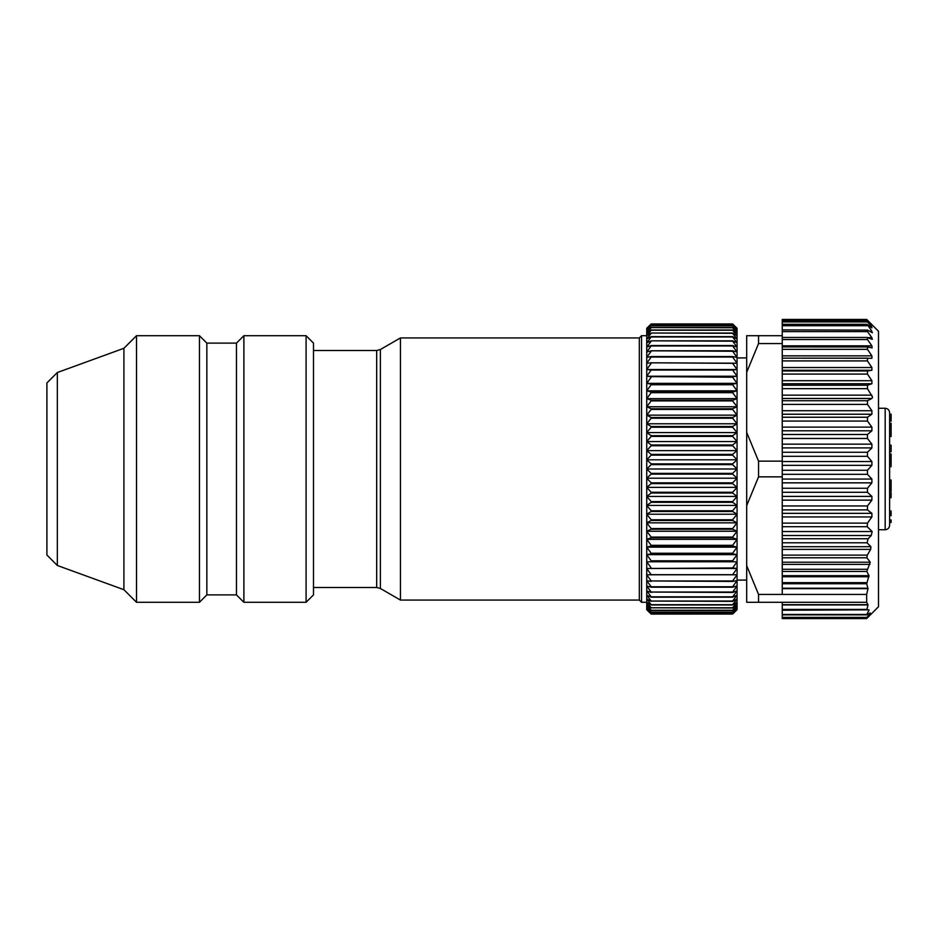 <?xml version="1.0" encoding="UTF-8"?>
<svg xmlns="http://www.w3.org/2000/svg" width="938" height="938" viewBox="0 0 938 938"><rect width="100%" height="100%" fill="white"/><g stroke="black" fill="none" stroke-linecap="round" stroke-linejoin="round"><path stroke-width="1.41" d="M891.1 421.232L891.1 417.527L889.623 416.894M889.623 424.468L889.623 417.527M891.1 420.4L889.623 420.4M889.623 414.268L889.623 415.018L889.623 414.268L891.1 414.268L891.1 416.402L889.623 416.402L889.623 414.268M889.623 457.146L889.623 437.894M889.623 509.135L889.623 497.726L891.1 497.726M889.623 484.325L889.623 466.714L891.1 466.714M889.623 491.629L891.1 490.269M889.623 436.381L889.623 428.537L891.1 428.537L891.1 423.261L889.623 423.261M891.1 436.381L889.623 436.334L889.623 435.291L891.1 435.291L891.1 434.529L889.623 434.529M891.1 463.22L889.623 463.618L891.1 463.22L891.1 457.228L891.1 458.178L889.623 458.166M891.1 515.771L891.1 514.856L889.623 514.856L889.623 511.914M891.1 414.139L889.623 414.139L889.623 412.72L889.623 525.28C889.33 528 887.852 529.489 885.179 529.724L885.179 408.276C887.852 408.511 889.33 410 889.623 412.72M889.623 489.554L891.1 489.554L891.1 479.998L889.623 479.998M889.623 451.788L891.1 451.788L891.1 445.198M891.1 462.739L891.1 465.529M891.1 514.856L891.1 511.914M889.623 519.957L891.1 519.957L891.1 522.079M872.434 332.756L867.462 330.094L867.462 331.606L782.245 331.606L782.245 319.436L866.677 319.436L878.507 331.266L878.507 606.734L866.677 618.564L782.245 618.564L782.245 604.67L867.978 604.67L866.665 602.29L782.245 602.29L782.245 604.67M867.075 319.835L868.084 320.913L866.911 320.913M867.204 321.136L872.152 325.298L868.084 320.913M782.245 321.91L867.462 321.91L871.883 327.092L870.851 327.092M871.883 327.843L871.883 327.092L871.883 327.843L867.462 324.665L871.883 331.349L869.749 331.349M867.462 324.665L867.462 325.709L782.245 325.709M871.883 332.544L871.883 331.349M867.462 330.094L782.245 329.883M867.462 331.606L871.883 337.621L867.638 337.621M871.883 337.621L872.293 339.357M871.883 339.251L867.017 337.457L782.245 337.457M867.462 337.563L867.462 339.521L871.883 345.841L782.245 345.841M871.883 345.841L872.117 347.892M871.883 347.869L867.204 346.931L782.245 346.931L782.245 343.566L758.549 343.566L758.549 335.71L746.695 335.71L746.695 372.304L758.549 343.566M867.462 346.966L867.462 349.346L871.883 355.854L782.245 355.854L782.245 346.931L866.993 346.966M871.883 355.854L871.906 358.257M871.883 358.257L782.245 358.152L782.245 355.854M867.462 358.152L867.462 360.919L871.883 367.532L782.245 367.532L782.245 358.152L867.427 358.152M866.665 602.29L866.665 594.434L867.978 588.642L866.712 583.741L868.998 575.674L866.794 571.453L870.23 562.225L866.911 557.782L867.275 555.12L870.675 549.387L870.886 546.725L867.075 542.797L868.084 538.752L871.25 535.516L872.152 531.529L867.204 526.71L867.462 523.123L871.883 516.955L871.883 513.344L867.462 509.897L867.462 505.957L871.883 500.13L871.883 496.401L867.462 492.286L867.462 488.252L871.883 482.847L871.883 479.048L867.462 474.335L867.462 470.266L871.883 465.354L871.883 461.543L867.462 456.314L867.462 452.257L871.883 447.918L871.883 444.155L867.462 438.468L867.462 434.482L871.883 430.8L871.883 427.13L867.462 421.08L867.462 417.234L871.883 414.233L871.883 410.727L867.462 404.384L867.462 400.737L871.883 398.474L872.586 397.173L867.462 388.649L867.462 385.237L871.883 383.748L871.883 380.699L867.462 374.086L867.462 370.979L871.883 370.276L871.883 367.532M782.245 331.606L782.245 335.71L758.549 335.71M867.462 404.384L782.245 404.384L782.245 367.532M782.245 404.384L782.245 461.144L758.549 461.144L758.549 476.856L782.245 476.856L782.245 461.144M758.549 461.144L746.695 432.406L746.695 372.304M866.665 594.434L758.549 594.434L746.695 565.696L746.695 432.406M746.695 505.594L758.549 476.856M782.245 335.71L782.245 343.566M782.245 476.856L782.245 588.22L867.978 588.22M782.245 594.434L782.245 588.22M758.549 594.434L758.549 602.29L782.245 602.29M758.549 602.29L746.695 602.29L746.695 565.696M782.245 618.165L867.075 618.165L870.886 614.249L867.275 617.333M782.245 617.38L866.911 617.38L870.23 612.936L867.193 614.636M868.951 609.841L782.245 610.239M782.245 614.46L866.794 614.46L868.998 610.239M782.245 604.94L867.978 604.94L866.829 609.817M737.069 328.3L732.625 323.927L737.069 328.3L737.069 609.7L732.625 614.073L737.069 609.7M737.069 415.159L732.625 417.527L651.171 417.527L646.728 415.159L651.171 409.437L732.625 409.437L737.069 415.159L646.728 415.159L646.728 406.775L651.171 400.913L732.625 400.913L737.069 406.775L646.728 406.775L646.728 328.3L651.171 323.927L646.728 328.3M732.625 400.913L732.625 400.256L651.171 400.256L651.171 400.913M651.171 400.256L646.728 398.65L651.171 392.67L732.625 392.67L732.625 392.037L651.171 392.037L651.171 392.67M651.171 417.527L651.171 418.219L732.625 418.219L732.625 417.527M732.625 418.219L737.069 423.777L732.625 426.509L651.171 426.509L646.728 423.777L646.728 415.159M737.069 432.582L732.625 435.678L651.171 435.678L646.728 432.582L651.171 427.224L732.625 427.224L737.069 432.582L646.728 432.582L646.728 423.777L651.171 418.219M737.069 441.552L646.728 441.552L651.171 436.405L732.625 436.405L737.069 441.552L732.625 444.987L651.171 444.987L651.171 445.726L732.625 445.726L737.069 450.639L732.625 454.402L651.171 454.402L646.728 450.639L646.728 432.582M732.625 436.405L732.625 435.678M737.069 459.796L646.728 459.796L651.171 455.141L732.625 455.141L737.069 459.796L732.625 463.876L651.171 463.876L651.171 464.627L732.625 464.627L737.069 469L732.625 473.373L651.171 473.373L646.728 469L646.728 450.639L651.171 445.726M732.625 455.141L732.625 454.402M651.171 614.05L646.728 609.395L651.171 613.475L732.625 613.475L737.069 609.395L732.625 614.05L651.171 614.073L646.728 609.7L646.728 469L651.171 464.627M639.317 337.926L400.456 337.926L400.456 600.074L639.317 600.074L639.317 337.926L641.545 335.71L641.545 602.29L646.728 602.29M306.081 335.71L313.491 343.109L313.491 594.891L306.081 602.29L306.081 335.71L243.88 335.71L243.88 602.29L236.47 594.891L236.47 343.109L243.88 335.71M236.47 594.891L206.852 594.891L206.852 343.109L199.454 335.71L136.502 335.71L136.502 602.29L123.91 589.709L123.91 348.291L136.502 335.71M206.852 594.891L199.454 602.29L199.454 335.71M57.324 565.473L46.9 555.05L46.9 382.95L57.324 372.527L57.324 565.473L123.91 589.709M651.171 444.987L646.728 441.552M737.069 450.639L646.728 450.639M737.069 478.204L646.728 478.204L651.171 474.124L732.625 474.124L737.069 478.204L732.625 482.859L651.171 482.859L651.171 483.598L732.625 483.598L737.069 487.361L732.625 492.274L651.171 492.274L646.728 487.361L651.171 483.598M732.625 474.124L732.625 473.373M651.171 463.876L646.728 459.796M737.069 469L646.728 469M737.069 496.448L646.728 496.448L651.171 493.013L732.625 493.013L737.069 496.448L732.625 501.596L651.171 501.596L651.171 502.322L732.625 502.322L737.069 505.418L732.625 510.776L651.171 510.776L646.728 505.418L651.171 502.322M732.625 493.013L732.625 492.274M651.171 482.859L646.728 478.204M737.069 487.361L646.728 487.361M737.069 514.223L646.728 514.223L651.171 511.491L732.625 511.491L737.069 514.223L732.625 519.781L651.171 519.781L651.171 520.473L732.625 520.473L737.069 522.841L732.625 528.563L651.171 528.563L646.728 522.841L651.171 520.473M732.625 511.491L732.625 510.776M651.171 501.596L646.728 496.448M737.069 505.418L646.728 505.418M737.069 531.225L646.728 531.225L651.171 529.243L732.625 529.243L737.069 531.225L732.625 537.087L651.171 537.087L651.171 537.744L732.625 537.744L737.069 539.35L732.625 545.33L651.171 545.33L646.728 539.35L651.171 537.744M732.625 529.243L732.625 528.563M651.171 519.781L646.728 514.223M737.069 522.841L646.728 522.841M737.069 547.171L646.728 547.171L651.171 545.963L732.625 545.963L737.069 547.171L732.625 553.244L651.171 553.244L651.171 553.842L732.625 553.842L737.069 554.651L732.625 560.795L651.171 560.795L646.728 554.651L651.171 553.842M732.625 545.963L732.625 545.33M651.171 537.087L646.728 531.225M737.069 539.35L646.728 539.35M737.069 561.768L646.728 561.768L737.069 561.768L732.625 567.947L646.728 568.487L737.069 568.487L732.625 574.677L651.171 574.677L646.728 568.487M651.171 553.244L646.728 547.171M737.069 554.651L646.728 554.651M651.171 580.962L646.728 574.783L737.069 574.783L732.625 580.962L651.171 580.962L732.625 581.431L737.069 580.622L732.625 586.766L651.171 586.766L646.728 580.622L651.171 581.431M651.171 567.947L646.728 561.768M737.069 568.487L732.625 567.947M651.171 592.054L646.728 585.992L651.171 587.2L732.625 587.2L737.069 585.992L732.625 592.054L651.171 592.054L732.625 592.453L737.069 590.846L732.625 596.826L651.171 596.826L646.728 590.846L651.171 592.453M651.171 601.047L646.728 595.184L651.171 597.178L732.625 597.178L737.069 595.184L732.625 601.047L651.171 601.047L732.625 601.364L737.069 598.995L732.625 604.705L651.171 604.705L646.728 598.995L651.171 601.364M651.171 607.789L646.728 602.231L651.171 604.975L732.625 604.975L737.069 602.231L732.625 607.789L651.171 607.789L732.625 608L737.069 604.904L732.625 610.263L651.171 610.263L646.728 604.904L651.171 608M651.171 612.139L646.728 606.992L651.171 610.439L732.625 610.439L737.069 606.992L732.625 612.139L651.171 612.139L732.625 612.268L737.069 608.492L732.625 613.405L651.171 613.405L646.728 608.492L651.171 612.268M646.728 609.7L651.171 614.073L732.625 614.05M651.171 324.525L646.728 328.605L651.171 323.95L732.625 323.95L737.069 328.605L732.625 324.525L651.171 324.525L732.625 324.595L737.069 329.508L732.625 325.732L651.171 325.732L646.728 329.508L651.171 324.595M732.625 323.95L651.171 323.95M651.171 327.561L646.728 331.008L651.171 325.861L732.625 325.861L737.069 331.008L732.625 327.561L651.171 327.561L732.625 327.737L737.069 333.096L732.625 330L651.171 330L646.728 333.096L651.171 327.737M651.171 333.025L646.728 335.769L651.171 330.211L732.625 330.211L737.069 335.769L732.625 333.025L651.171 333.025L732.625 333.295L737.069 339.005L732.625 336.636L651.171 336.636L646.728 339.005L651.171 333.295M651.171 340.822L646.728 342.816L651.171 336.953L732.625 336.953L737.069 342.816L732.625 340.822L651.171 340.822L732.625 341.174L737.069 347.154L732.625 345.547L651.171 345.547L646.728 347.154L651.171 341.174M651.171 350.8L646.728 352.008L651.171 345.946L732.625 345.946L737.069 352.008L732.625 350.8L651.171 350.8L732.625 351.234L737.069 357.378L732.625 356.569L651.171 356.569L646.728 357.378L651.171 351.234M651.171 362.807L646.728 363.217L651.171 357.038L732.625 357.038L737.069 363.217L651.171 362.807L732.625 363.323L737.069 369.513L646.728 369.513L651.171 363.323M737.069 376.232L646.728 376.232L651.171 370.053L732.625 370.053L737.069 376.232L732.625 376.63L651.171 376.63L732.625 377.205L737.069 383.349L732.625 384.158L651.171 384.158L646.728 383.349L651.171 377.205M732.625 370.053L737.069 369.513M651.171 370.053L646.728 369.513M737.069 390.829L646.728 390.829L651.171 384.756L732.625 384.756L737.069 390.829L732.625 392.037M732.625 384.756L732.625 384.158M651.171 376.63L646.728 376.232M737.069 383.349L646.728 383.349M732.625 392.67L737.069 398.65L732.625 400.256M651.171 392.037L646.728 390.829M737.069 398.65L646.728 398.65M651.171 384.158L651.171 384.756M732.625 553.842L732.625 553.244M651.171 545.33L651.171 545.963M732.625 537.744L732.625 537.087M651.171 528.563L651.171 529.243M732.625 520.473L732.625 519.781M651.171 510.776L651.171 511.491M732.625 502.322L732.625 501.596M651.171 492.274L651.171 493.013M732.625 483.598L732.625 482.859M651.171 473.373L651.171 474.124M732.625 464.627L732.625 463.876M651.171 454.402L651.171 455.141M732.625 445.726L732.625 444.987M651.171 435.678L651.171 436.405M732.625 427.224L732.625 426.509M737.069 423.777L646.728 423.777M651.171 426.509L651.171 427.224M737.069 406.775L732.625 408.757L651.171 408.757L651.171 409.437M651.171 408.757L646.728 406.775M732.625 409.437L732.625 408.757M891.1 491.629L891.1 491.043M889.623 496.823L891.1 496.823L891.1 493.001L889.623 493.001M891.1 493.013L889.623 493.013M891.1 436.334L891.1 435.291L891.1 436.334M891.1 434.529L891.1 428.56L889.623 428.56M891.1 424.961L889.623 424.961L891.1 424.961M891.1 423.39L889.623 423.39M889.623 457.205L891.1 457.205L891.1 454.015L889.623 454.015M891.1 417.527L891.1 416.894M891.1 520.402L889.623 520.402M867.462 400.737L782.245 400.737M871.883 410.727L782.245 410.727M871.883 414.233L782.245 414.233M867.462 417.234L782.245 417.234M867.462 421.08L782.245 421.08M871.883 430.8L782.245 430.8M867.462 434.482L782.245 434.482M867.462 438.468L782.245 438.468M871.883 447.918L782.245 447.918M867.462 452.257L782.245 452.257M867.462 456.314L782.245 456.314M867.462 339.521L782.245 339.521M871.883 465.354L782.245 465.354M871.883 461.543L782.245 461.543M867.462 470.266L782.245 470.266M871.883 482.847L782.245 482.847M867.462 488.252L782.245 488.252M867.462 474.335L782.245 474.335M871.883 479.048L782.245 479.048M867.462 492.286L782.245 492.286M871.883 496.401L782.245 496.401M871.883 500.13L782.245 500.13M867.462 505.957L782.245 505.957M867.462 509.897L782.245 509.897M866.712 609.419L782.245 609.419M871.883 513.344L782.245 513.344M871.883 516.955L782.245 516.955M867.462 523.123L782.245 523.123M871.25 535.516L782.245 535.516M868.084 538.752L782.245 538.752M872.152 531.529L782.245 531.529M867.204 526.71L782.245 526.71M870.675 549.387L782.245 549.387M867.275 555.12L782.245 555.12M870.886 546.725L782.245 546.725M867.075 542.797L782.245 542.797M869.948 564.395L782.245 564.395M867.193 569.284L782.245 569.284M870.23 562.225L782.245 562.225M866.911 557.782L782.245 557.782M868.951 576.753L782.245 576.753M866.829 582.674L782.245 582.674M868.998 575.674L782.245 575.674M866.794 571.453L782.245 571.453M866.712 583.741L782.245 583.741M867.978 588.642L782.245 588.642M871.883 444.155L782.245 444.155M871.883 427.13L782.245 427.13M871.883 398.474L782.245 398.474M871.883 395.168L782.245 395.168M867.462 388.649L782.245 388.649M867.462 385.237L782.245 385.237M871.883 383.748L782.245 383.748M871.883 380.699L782.245 380.699M867.462 374.086L782.245 374.086M867.462 370.979L782.245 370.979M871.883 370.276L782.245 370.276M867.462 360.919L782.245 360.919M867.462 349.346L782.245 349.346M400.456 337.926L380.371 349.522L380.371 588.478L400.456 600.074M380.371 588.478L376.677 587.481L376.677 350.519L313.491 350.519M891.1 497.621L889.623 497.621M891.1 427.693L889.623 427.693M891.1 456.513L889.623 456.513M889.623 484.149L891.1 484.149M889.623 445.163L891.1 445.163M889.623 459.796L891.1 459.796M889.623 510.987L891.1 510.987M889.623 513.027L891.1 513.027M889.623 511.867L891.1 511.867M891.1 522.478L889.623 522.478M878.507 408.276L885.179 408.276M866.677 617.779L782.245 617.779M866.735 614.859L782.245 614.859M866.759 324.302L782.245 324.302M866.689 320.796L782.245 320.796M746.695 357.917L737.069 357.917M889.623 488.897L891.1 488.897M889.623 435.255L891.1 435.255M889.623 436.498L891.1 436.498M236.47 343.109L206.852 343.109M306.081 602.29L243.88 602.29M646.728 335.71L641.545 335.71M878.507 529.724L885.179 529.724M746.695 580.083L737.069 580.083M639.317 600.074L641.545 602.29M199.454 602.29L136.502 602.29M57.324 372.527L123.91 348.291M376.677 587.481L313.491 587.481M380.371 349.522L376.677 350.519"/></g></svg>
